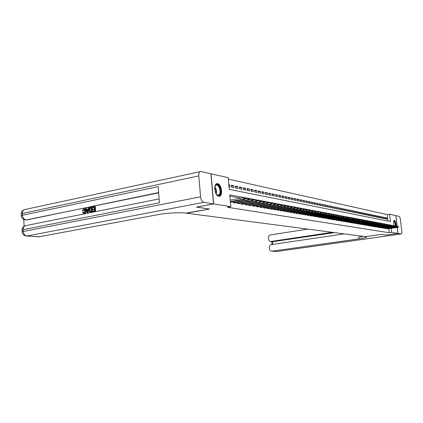 <?xml version="1.0" encoding="UTF-8"?>
<svg xmlns="http://www.w3.org/2000/svg" width="423" height="423" viewBox="0 0 423 423"><rect width="100%" height="100%" fill="white"/><g stroke="black" fill="none" stroke-linecap="round" stroke-linejoin="round"><path stroke-width="0.63" d="M395.738 227.685L395.077 227.78M393.998 225.782C393.305 222.747 393.401 220.928 394.299 220.32L394.4 220.33C395.51 221.16 396.097 223.09 396.15 226.109M218.749 196.209C214.604 195.801 213.076 183.418 217.184 183.63L217.634 183.667C221.758 184.222 223.228 196.388 219.146 196.24L218.749 196.209M210.918 173.805L228.182 177.66L229.245 189.377L390.418 221.562L389.541 214.197L395.828 215.619L397.128 226.411M387.939 221.07L387.167 214.567L228.32 179.13M387.167 214.567L389.541 214.197M387.108 228.415L387.161 228.88L388.129 228.795M385.432 228.129L385.485 228.594L386.463 228.51M383.735 227.833L383.788 228.304L384.782 228.224M382.017 227.532L382.069 228.008L383.074 227.928M380.272 227.23L380.33 227.711L381.345 227.632M378.511 226.929L378.569 227.415L379.627 227.595L379.595 227.331M376.724 226.617L376.782 227.109L377.855 227.294L377.824 227.029M374.915 226.305L374.974 226.802L376.063 226.987L376.031 226.723M373.086 225.988L373.144 226.49L374.244 226.675L374.212 226.411M371.23 225.665L371.288 226.173L372.404 226.363L372.372 226.094M369.348 225.337L369.406 225.85L370.537 226.046L370.506 225.771M367.444 225.01L367.502 225.528L368.65 225.723L368.618 225.448M365.514 224.671L365.572 225.2L366.736 225.396L366.704 225.121M363.558 224.333L363.616 224.867L364.795 225.068L364.763 224.787M361.575 223.989L361.639 224.528L362.828 224.735L362.797 224.449M359.566 223.64L359.629 224.185L360.835 224.391L360.803 224.105M357.53 223.286L357.594 223.841L358.815 224.047L358.783 223.762M355.468 222.932L355.532 223.487L356.769 223.698L356.737 223.407M353.374 222.567L353.438 223.133L354.696 223.349L354.664 223.053M351.254 222.197L351.317 222.773L352.592 222.99L352.56 222.694M349.102 221.821L349.165 222.403L350.461 222.625L350.424 222.324M346.918 221.446L346.982 222.033L348.298 222.255L348.261 221.953M344.703 221.06L344.771 221.657L346.104 221.885L346.067 221.578M342.461 220.669L342.53 221.271L343.878 221.504L343.841 221.197M340.182 220.272L340.251 220.885L341.62 221.118L341.588 220.806M337.871 219.87L337.94 220.494L339.331 220.732L339.299 220.415M335.529 219.463L335.598 220.092L337.009 220.335L336.972 220.013M333.15 219.051L333.224 219.69L334.651 219.934L334.614 219.611M330.738 218.633L330.807 219.278L332.261 219.526L332.224 219.199M328.29 218.205L328.359 218.86L329.834 219.114L329.797 218.781M325.8 217.771L325.874 218.437L327.37 218.691L327.333 218.358M323.278 217.332L323.352 218.009L324.869 218.268L324.832 217.93M320.713 216.888L320.787 217.57L322.331 217.834L322.294 217.491M318.112 216.433L318.186 217.126L319.751 217.396L319.714 217.052M315.468 215.973L315.542 216.676L317.134 216.946L317.097 216.602M312.787 215.508L312.861 216.222L314.474 216.497L314.437 216.142M310.059 215.032L310.133 215.756L311.777 216.037L311.74 215.677M307.288 214.551L307.368 215.286L309.033 215.566L308.996 215.207M304.475 214.059L304.555 214.805L306.247 215.096L306.21 214.731M301.615 213.562L301.694 214.318L303.413 214.609L303.376 214.244M298.707 213.055L298.786 213.821L300.536 214.123L300.499 213.747M295.756 212.542L295.836 213.319L297.612 213.62L297.575 213.245M292.753 212.018L292.832 212.811L294.641 213.118L294.604 212.732M289.697 211.484L289.781 212.288L291.616 212.6L291.579 212.214M286.593 210.94L286.678 211.759L288.544 212.076L288.507 211.685M283.436 210.39L283.521 211.225L285.419 211.548L285.382 211.151M280.227 209.829L280.312 210.675L282.241 211.003L282.204 210.601M276.959 209.258L277.044 210.12L279.011 210.453L278.969 210.046M273.639 208.676L273.723 209.554L275.722 209.893L275.685 209.48M270.255 208.09L270.339 208.978L272.375 209.322L272.338 208.904M266.813 207.487L266.902 208.391L268.975 208.745L268.933 208.322M279.048 204.679L278.514 204.367L279.048 204.679L278.519 205.419L277.488 205.229L263.397 207.725L263.312 206.873L263.397 207.793L265.507 208.153L265.464 207.725M275.595 204.039L275.05 203.722L275.595 204.039L275.066 204.785L274.019 204.595L259.838 207.117L259.754 206.25L259.833 207.185L261.98 207.55L261.937 207.117M256.111 205.615L256.201 206.567L258.39 206.942L258.347 206.498M252.499 205.874L252.436 204.965L252.505 205.938L254.731 206.318L254.688 205.869M248.645 204.309L248.74 205.298L251.008 205.684L250.966 205.229M244.806 203.637L244.901 204.642L247.212 205.039L247.169 204.579M240.899 202.95L240.994 203.976L243.347 204.378L243.304 203.912M236.912 202.252L237.007 203.299L239.407 203.706L239.365 203.23M232.851 201.538L232.946 202.606L235.394 203.024L235.352 202.543M228.859 185.089L229.721 184.92L228.827 184.729M231.46 186.247L233.813 185.776L231.37 185.263L231.545 187.183L233.988 187.69L233.813 185.776M235.521 187.082L237.832 186.622L235.431 186.12L235.606 188.024L238.006 188.515L237.832 186.622M239.503 187.897L241.771 187.452L239.418 186.955L239.592 188.843L241.945 189.33L241.771 187.452M243.415 188.7L245.641 188.267L243.331 187.78L243.505 189.647L245.816 190.123L245.641 188.267M247.254 189.488L249.438 189.065L247.169 188.589L247.344 190.44L249.612 190.905L249.438 189.065M251.024 190.26L253.166 189.848L250.939 189.377L251.114 191.217L253.34 191.672L253.166 189.848M254.72 191.022L256.83 190.62L254.641 190.16L254.81 191.979L256.999 192.428L256.83 190.62M258.353 191.767L260.42 191.376L258.273 190.921L258.448 192.724L260.594 193.168L260.42 191.376M261.922 192.502L263.952 192.116L261.842 191.672L262.017 193.459L264.126 193.893L263.952 192.116M265.427 193.221L267.421 192.846L265.348 192.412L265.522 194.183L267.595 194.606L267.421 192.846M268.869 193.93L270.831 193.565L268.795 193.137L268.965 194.892L271 195.31L270.831 193.565M272.253 194.628L274.183 194.268L272.179 193.845L272.349 195.59L274.353 196.002L274.183 194.268M275.579 195.31L277.472 194.961L275.505 194.548L275.674 196.272L277.641 196.679L277.472 194.961M278.847 195.981L280.708 195.643L278.773 195.236L278.947 196.944L280.877 197.345L280.708 195.643M282.062 196.647L283.891 196.309L281.988 195.912L282.157 197.61L284.06 198.001L283.891 196.309M285.224 197.298L287.021 196.97L285.15 196.573L285.319 198.26L287.191 198.641L287.021 196.97M288.327 197.938L290.099 197.615L288.259 197.229L288.428 198.9L290.268 199.275L290.099 197.615M291.384 198.567L293.123 198.255L291.315 197.874L291.484 199.529L293.292 199.899L293.123 198.255M294.392 199.185L296.1 198.879L294.318 198.503L294.487 200.148L296.269 200.513L296.1 198.879M297.348 199.793L299.029 199.492L297.279 199.127L297.443 200.756L299.198 201.115L299.029 199.492M300.256 200.396L301.911 200.1L300.187 199.741L300.356 201.353L302.08 201.708L301.911 200.1M303.117 200.983L304.745 200.698L303.053 200.338L303.217 201.945L304.914 202.294L304.745 200.698M305.935 201.565L307.537 201.285L305.871 200.936L306.035 202.522L307.706 202.866L307.537 201.285M308.711 202.136L310.286 201.861L308.642 201.517L308.806 203.093L310.45 203.431L310.286 201.861M311.439 202.702L312.994 202.432L311.376 202.088L311.54 203.659L313.157 203.992L312.994 202.432M314.125 203.257L315.653 202.992L314.062 202.654L314.226 204.209L315.817 204.536L315.653 202.992M316.769 203.801L318.276 203.542L316.711 203.214L316.875 204.753L318.44 205.076L318.276 203.542M319.376 204.341L320.861 204.087L319.312 203.759L319.476 205.292L321.02 205.61L320.861 204.087M321.945 204.869L323.405 204.621L321.882 204.298L322.046 205.821L323.563 206.133L323.405 204.621M324.473 205.393L325.911 205.15L324.409 204.832L324.573 206.339L326.07 206.651L325.911 205.15M326.958 205.906L328.375 205.668L326.9 205.356L327.064 206.852L328.539 207.159L328.375 205.668M329.411 206.413L330.807 206.181L329.353 205.874L329.517 207.36L330.971 207.656L330.807 206.181M331.833 206.916L333.208 206.683L331.775 206.382L331.933 207.857L333.366 208.153L333.208 206.683M334.212 207.407L335.566 207.18L334.154 206.884L334.313 208.349L335.73 208.639L335.566 207.18M336.56 207.894L337.898 207.667L336.502 207.376L336.66 208.83L338.056 209.115L337.898 207.667M338.871 208.37L340.187 208.153L338.818 207.862L338.976 209.306L340.346 209.591L340.187 208.153M341.155 208.84L342.45 208.629L341.097 208.343L341.255 209.776L342.609 210.057L342.45 208.629M343.402 209.306L344.682 209.094L343.349 208.814L343.508 210.242L344.84 210.517L344.682 209.094M345.617 209.766L346.881 209.559L345.565 209.285L345.723 210.696L347.034 210.966L346.881 209.559M347.806 210.22L349.049 210.014L347.748 209.739L347.907 211.146L349.202 211.415L349.049 210.014M349.958 210.665L351.185 210.464L349.906 210.194L350.064 211.59L351.344 211.854L351.185 210.464M352.084 211.103L353.295 210.908L352.031 210.643L352.19 212.029L353.448 212.288L353.295 210.908M354.183 211.537L355.373 211.347L354.13 211.082L354.284 212.457L355.532 212.716L355.373 211.347M356.251 211.965L357.424 211.775L356.198 211.521L356.351 212.885L357.583 213.139L357.424 211.775M358.292 212.388L359.45 212.203L358.239 211.949L358.392 213.303L359.603 213.557L359.45 212.203M360.301 212.806L361.448 212.621L360.253 212.372L360.407 213.721L361.602 213.964L361.448 212.621M362.289 213.218L363.42 213.039L362.241 212.79L362.395 214.128L363.569 214.371L363.42 213.039M364.245 213.626L365.361 213.446L364.198 213.203L364.351 214.53L365.514 214.773L365.361 213.446M366.181 214.027L367.28 213.848L366.133 213.61L366.286 214.932L367.434 215.164L367.28 213.848M368.089 214.419L369.179 214.25L368.042 214.012L368.195 215.323L369.327 215.556L369.179 214.25M369.972 214.81L371.045 214.641L369.929 214.408L370.077 215.709L371.198 215.942L371.045 214.641M371.833 215.196L372.89 215.032L371.785 214.799L371.939 216.095L373.044 216.322L372.89 215.032M373.668 215.577L374.715 215.413L373.625 215.185L373.773 216.47L374.863 216.698L374.715 215.413M375.481 215.952L376.512 215.793L375.439 215.566L375.587 216.846L376.66 217.068L376.512 215.793M377.274 216.322L378.289 216.164L377.226 215.942L377.374 217.216L378.437 217.433L378.289 216.164M379.04 216.692L380.044 216.534L378.992 216.312L379.14 217.575L380.192 217.792L380.044 216.534M380.785 217.052L381.779 216.899L380.737 216.682L380.885 217.935L381.921 218.152L381.779 216.899M382.508 217.411L383.487 217.258L382.461 217.041L382.609 218.289L383.635 218.501L383.487 217.258M384.206 217.76L385.179 217.612L384.163 217.401L384.311 218.643L385.321 218.85L385.179 217.612M229.002 186.659L229.895 186.844L229.721 184.92M385.993 218.987L386.992 219.193L386.844 217.967L385.845 217.755L385.993 218.987M390.847 225.126L229.742 194.86L230.815 206.651L227.431 207.27L389.324 232.745L388.843 228.695M240.803 198.17L229.863 196.15M230.408 202.173L231.302 202.326L231.259 201.84M397.25 227.463L397.969 233.406L386.342 235.051L381.625 234.358L365.456 236.669L186.728 213.224L209.533 209.036L196.547 207.08M196.552 207.127L213.689 203.912L211.051 173.779M397.969 233.406L391.714 232.401L391.227 228.346M389.324 232.745L391.714 232.401M230.815 206.651L213.689 203.912M390.133 225.11L390.831 225.01M385.887 218.109L386.844 217.967M245.546 198.461L244.917 198.112L245.546 198.461L245.012 199.275L230.392 201.998M230.35 201.56L243.796 199.048L243.664 197.631L245.525 198.223M230.223 200.158L243.664 197.631L244.917 198.112M245.012 199.275L243.796 199.048L244.938 198.35M214.752 187.029L215.725 185.041C218.665 182.033 222.609 192.396 219.542 195.014C218.702 195.754 217.766 195.632 216.735 194.654L216.132 193.924M216.608 194.522L218.067 195.156L219.061 194.712C221.409 192.772 219.278 184.719 216.497 185.063L215.524 185.486L214.958 186.294M219.003 196.24L219.828 195.749C222.731 193.332 220.092 183.365 216.645 183.783L216.507 183.788M395.769 226.067C395.706 223.148 395.135 221.266 394.056 220.415M393.707 221.055C394.855 220.991 395.479 222.672 395.584 226.099M383.777 228.209L394.331 226.654L394.225 225.75L395.278 226.104C395.283 223.455 394.796 221.811 393.797 221.166L393.665 221.203M84.166 209.39L83.246 210.723L82.321 210.622L84.003 208.798L85.361 210.86L85.79 210.908C85.853 212.298 85.377 213.171 84.357 213.509L83.775 213.488M84.436 208.846L85.79 210.908M85.361 210.86C85.425 212.256 84.949 213.123 83.928 213.467L82.527 212.42L83.431 212.23L83.907 212.938L84.88 210.961L83.701 209.348L84.129 209.396M88.687 207.857L89.116 207.905L88.037 212.716L87.064 212.78L85.404 208.528L85.917 208.423L86.398 209.734L87.868 209.433L88.169 207.963L88.687 207.857L87.609 212.669L87.064 212.78M85.917 208.423L86.345 208.47L86.784 209.655M92.737 209.686L92.7 209.158L94.535 208.788L94.429 207.207L92.378 207.63L92.341 207.106L94.889 206.583L95.312 206.636L95.614 211.193L92.732 211.637L92.695 211.114L94.662 210.717L94.567 209.311L92.737 209.686L94.578 209.448M94.44 207.344L92.378 207.63M158.662 192.835L26.083 219.96M23.757 219.458L24.122 226.247M91.675 207.244L91.971 211.791L89.644 211.865L88.983 210.115C88.883 208.671 89.369 207.793 90.432 207.497L92.103 207.291L92.399 211.838L90.522 212.124M213.557 203.891L210.913 173.747L200.803 171.511C199.349 171.77 198.673 173.234 198.784 175.905L200.571 196.838C201.01 199.926 202.104 201.76 203.86 202.342L213.557 203.891L196.415 207.106L209.485 209.031L185.909 213.118C180.055 212.283 166.593 212.986 158.265 214.588L38.958 236.801M203.86 202.342L26.903 235.992C24.841 235.606 23.63 234.093 23.281 231.45L23.186 229.647L159.439 202.802L158.176 186.601L22.424 215.265L22.329 213.472C22.35 211.167 23.239 209.85 24.994 209.522L200.285 171.622M94.889 206.583L95.191 211.146L95.614 211.193M95.191 211.146L92.732 211.637M91.22 207.867L89.708 208.502L89.47 210.03L90.168 211.526L91.447 211.363L91.22 207.867M90.168 212.087L90.596 212.135M91.971 211.791L92.399 211.838M91.225 208L90.136 208.55L89.898 210.078L90.511 211.542M90.506 208.01L90.929 208.063M89.708 208.502L90.136 208.55M89.47 210.03L89.898 210.078M87.482 211.315L87.757 209.988L86.578 210.226L87.302 212.198L87.482 211.315M87.609 212.669L88.037 212.716M87.725 210.131L87.006 210.273L87.439 211.458M86.578 210.226L87.006 210.273M83.701 209.348L82.813 210.67L83.246 210.723M82.998 212.182L83.918 212.938M83.928 213.467L84.357 213.509M82.813 210.67L82.321 210.622M398.011 233.411L386.389 235.061L381.646 234.358L365.477 236.669L366.572 237.012C366.297 237.53 363.732 238.144 358.878 238.858L272.052 251.172L276.864 251.468L401.226 233.924L398.011 233.411L397.297 227.458M332.288 232.317L270.746 241.485C269.499 241.343 268.758 240.576 268.526 239.18L268.404 237.89C268.388 236.277 269.076 235.278 270.466 234.902L307.875 229.113M401.226 233.924L401.284 233.93C401.771 233.755 401.94 232.856 401.787 231.228L400.359 219.4C400.095 217.671 399.677 216.661 399.106 216.365L395.833 215.64M397.171 226.405L395.875 215.63M344.216 233.882L271.413 244.584C270.017 244.954 269.324 245.948 269.34 247.566L269.467 248.861C269.705 250.289 270.466 251.066 271.746 251.193L272.052 251.172M334.503 232.608L273.015 241.681M363.272 236.378L358.688 237.166L358.878 238.858M249.559 199.207L248.941 198.863L249.559 199.207L249.025 200.01L234.035 202.791M232.946 202.554L247.83 199.788L247.698 198.387L249.538 198.974M245.303 198.831L247.698 198.387L248.941 198.863M249.025 200.01L247.83 199.788L248.962 199.096M238.075 203.479L252.959 200.729L251.785 200.518L251.653 199.122L253.472 199.704L252.906 199.825L253.472 199.704M237.002 203.241L251.785 200.518L252.906 199.825M249.327 199.556L251.653 199.122L252.885 199.598M253.493 199.936L252.959 200.729M257.353 200.65L256.756 200.317L257.353 200.65L256.819 201.438L242.019 204.15M240.988 203.918L255.672 201.226L255.54 199.852L257.332 200.423M253.271 200.269L255.54 199.852L256.756 200.317M256.819 201.438L255.672 201.226L256.777 200.544M261.139 201.353L260.552 201.025L261.139 201.353L260.605 202.131L245.9 204.811M244.896 204.584L259.479 201.924L259.347 200.56L261.118 201.126M257.142 200.967L259.347 200.56L260.552 201.025M260.605 202.131L259.479 201.924L260.573 201.253M264.856 202.046L264.28 201.718L264.856 202.046L264.322 202.813L249.707 205.462M248.735 205.234L263.217 202.612L263.085 201.258L264.835 201.819M260.938 201.649L263.085 201.258L264.28 201.718M264.322 202.813L263.217 202.612L264.301 201.94M253.456 206.096L267.971 203.484L266.881 203.283L266.754 201.945L268.478 202.501L267.96 202.622L268.478 202.501M252.52 205.869L266.881 203.283L267.96 202.622M264.661 202.321L266.754 201.945L267.939 202.395M268.499 202.723L267.971 203.484M257.131 206.72L271.55 204.14L270.482 203.944L270.355 202.617L272.058 203.167L271.55 203.289L272.058 203.167M256.127 205.61L256.211 206.498L270.482 203.944L271.55 203.289M268.319 202.982L270.355 202.617L271.529 203.066M272.079 203.384L271.55 204.14M260.737 207.339L275.066 204.785M275.072 203.939L274.019 204.595L273.887 203.278L275.574 203.817M271.91 203.632L273.887 203.278L275.05 203.722M264.275 207.942L278.519 205.419M278.535 204.584L277.488 205.229L277.361 203.923L279.027 204.462M275.431 204.267L277.361 203.923L278.514 204.367M282.437 205.308L281.914 204.996L282.437 205.308L281.908 206.038L267.743 208.534M266.892 208.317L280.898 205.853L280.766 204.563L282.416 205.092M278.894 204.891L280.766 204.563L281.914 204.996M281.908 206.038L280.898 205.853L281.935 205.213M271.175 209.115L285.239 206.651L284.245 206.466L284.119 205.187L285.747 205.71M270.334 208.904L284.245 206.466L285.271 205.832M282.294 205.509L284.119 205.187L285.25 205.62M285.768 205.927L285.239 206.651M289.036 206.535L288.528 206.228L289.036 206.535L288.512 207.249L274.522 209.692M273.713 209.48L287.534 207.069L287.407 205.8L289.015 206.324M285.631 206.112L287.407 205.8L288.528 206.228M288.512 207.249L287.534 207.069L288.549 206.445M277.832 210.247L291.727 207.841L290.765 207.661L290.638 206.403L292.23 206.921M277.039 210.046L290.765 207.661L291.775 207.043M288.909 206.704L290.638 206.403L291.754 206.831M292.251 207.127L291.727 207.841M295.413 207.714L294.921 207.418L295.413 207.714L294.884 208.417L281.068 210.802M280.301 210.596L293.943 208.248L293.816 206.995L295.391 207.508M292.134 207.291L293.816 206.995L294.921 207.418M294.884 208.417L293.943 208.248L294.942 207.63M284.267 211.347L297.993 208.988L297.062 208.819L296.935 207.582L298.495 208.084M283.516 211.146L297.062 208.819L298.056 208.206M295.302 207.862L296.935 207.582L298.035 208M298.516 208.29L297.993 208.988M287.402 211.881L301.044 209.549L300.134 209.38L300.007 208.153L301.546 208.655M286.667 211.68L300.134 209.38L301.113 208.772M298.416 208.428L300.007 208.153L301.091 208.571M301.567 208.856L301.044 209.549M304.571 209.417L304.1 209.131L304.571 209.417L304.047 210.099L290.479 212.409M289.771 212.209L303.148 209.935L303.027 208.719L304.549 209.211M301.477 208.983L303.027 208.719L304.1 209.131M304.047 210.099L303.148 209.935L304.121 209.332M293.52 212.922L306.998 210.638L306.115 210.48L305.993 209.269L307.5 209.76M292.827 212.727L306.115 210.48L307.082 209.882M304.486 209.528L305.993 209.269L307.061 209.681M307.521 209.961L306.998 210.638M296.502 213.43L309.9 211.172L309.033 211.014L308.912 209.819L310.403 210.3M295.825 213.24L309.033 211.014L309.99 210.421M307.442 210.067L308.912 209.819L309.969 210.22M310.424 210.501L309.9 211.172M299.436 213.932L312.756 211.696L311.904 211.542L311.777 210.353L313.258 210.834M298.781 213.742L311.904 211.542L312.851 210.95M310.35 210.591L311.777 210.353L312.83 210.754M313.279 211.029L312.756 211.696M316.087 211.553L315.648 211.278L316.087 211.553L315.563 212.214L302.318 214.424M301.684 214.234L314.728 212.06L314.601 210.881L316.066 211.357M313.216 211.114L314.601 210.881L315.648 211.278M315.563 212.214L314.728 212.06L315.669 211.474M305.168 214.905L318.329 212.716L317.504 212.568L317.382 211.4L318.826 211.87M304.544 214.72L317.504 212.568L318.434 211.986M316.029 211.622L317.382 211.4L318.413 211.796M318.847 212.066L318.329 212.716M321.565 212.568L321.142 212.304L321.565 212.568L321.046 213.218L307.955 215.386M307.357 215.201L320.237 213.07L320.116 211.907L321.543 212.378M318.799 212.129L320.116 211.907L321.142 212.304M321.046 213.218L320.237 213.07L321.163 212.494M310.72 215.852L323.727 213.71L322.929 213.562L322.802 212.409L324.219 212.875M310.128 215.672L322.929 213.562L323.844 212.991M321.522 212.621L322.802 212.409L323.822 212.801M324.24 213.065L323.727 213.71M313.427 216.312L326.36 214.191L325.573 214.049L325.451 212.906L326.852 213.366M312.851 216.132L325.573 214.049L326.482 213.483M324.208 213.113L325.451 212.906L326.461 213.292M326.873 213.557L326.36 214.191M316.097 216.766L328.951 214.667L328.179 214.524L328.058 213.393L329.448 213.848M315.537 216.592L328.179 214.524L329.083 213.964M326.847 213.589L328.058 213.393L329.062 213.774M329.469 214.038L328.951 214.667M332.018 214.509L331.616 214.25L332.018 214.509L331.505 215.133L318.715 217.216M318.175 217.041L330.744 214.995L330.622 213.869L331.997 214.324M329.443 214.064L330.622 213.869L331.616 214.25M331.505 215.133L330.744 214.995L331.637 214.44M334.53 214.974L334.138 214.72L334.53 214.974L334.022 215.598L321.3 217.66M320.777 217.48L333.271 215.46L333.15 214.345L334.508 214.789M332.002 214.53L333.15 214.345L334.138 214.72M334.022 215.598L333.271 215.46L334.159 214.905M323.859 218.088L336.497 216.047L335.756 215.915L335.635 214.805L336.983 215.249M323.341 217.919L335.756 215.915L336.639 215.365M334.519 214.99L335.635 214.805L336.618 215.18M325.863 218.347L338.204 216.365L338.083 215.265L337.004 215.439L336.497 216.047M328.348 218.77L340.615 216.803L340.499 215.714L339.061 215.635L339.442 215.889L338.934 216.497L326.36 218.522M338.934 216.497L338.204 216.365L339.077 215.82M339.061 215.635L339.42 215.704M328.84 218.94L341.335 216.936L340.615 216.803L341.483 216.264M341.467 216.084L341.821 216.153M341.842 216.333L341.335 216.936M333.213 219.595L345.337 217.671L345.216 216.597L343.836 216.523L344.206 216.772L343.698 217.369L331.267 219.357M330.797 219.188L342.995 217.242L342.873 216.158L344.185 216.592M341.842 216.322L342.873 216.158L343.836 216.523M343.698 217.369L342.995 217.242L343.851 216.708M333.678 219.764L346.03 217.797L345.337 217.671L346.188 217.136M346.167 216.962L346.516 217.025M346.537 217.205L346.03 217.797M348.832 217.628L348.467 217.39L348.832 217.628L348.325 218.22L336.031 220.166M335.587 220.002L347.643 218.094L347.521 217.025L348.811 217.454M346.532 217.184L348.467 217.39M348.325 218.22L347.643 218.094L348.489 217.565M338.374 220.563L350.588 218.633L349.916 218.511L349.795 217.454L351.074 217.871M337.929 220.399L349.916 218.511L350.752 217.988M348.827 217.607L350.736 217.808M351.09 218.051L350.588 218.633M340.674 220.954L352.819 219.045L352.153 218.924L352.036 217.871L353.3 218.289M340.24 220.795L352.153 218.924L352.988 218.4M351.09 218.019L352.967 218.226M353.321 218.464L352.819 219.045M355.516 218.871L355.167 218.633L355.516 218.871L355.019 219.447L342.926 221.34M342.519 221.181L354.363 219.326L354.241 218.284L355.494 218.696M353.316 218.427L355.167 218.633M355.019 219.447L354.363 219.326L355.188 218.807M345.168 221.721L357.181 219.844L356.536 219.727L356.42 218.686L357.662 219.098M344.761 221.562L356.536 219.727L357.361 219.214M355.51 218.828L357.34 219.04M357.684 219.273L357.181 219.844M347.373 222.096L359.317 220.235L358.683 220.119L358.567 219.088L359.799 219.495M346.971 221.938L358.683 220.119L359.497 219.611M357.678 219.23L359.476 219.437M359.814 219.669L359.317 220.235M349.541 222.466L361.427 220.621L360.798 220.505L360.682 219.484L361.903 219.886M349.155 222.313L360.798 220.505L361.607 220.002M359.809 219.622L361.586 219.828M361.919 220.06L361.427 220.621M351.682 222.831L363.5 221.002L362.881 220.891L362.765 219.875L363.976 220.277M351.307 222.678L362.881 220.891L363.685 220.388M361.914 220.008L363.664 220.219M363.997 220.441L363.5 221.002M353.792 223.191L365.551 221.377L364.938 221.266L364.822 220.256L366.022 220.658M353.427 223.037L364.938 221.266L365.736 220.769M363.986 220.388L365.715 220.6M366.043 220.822L365.551 221.377M355.875 223.545L367.566 221.747L366.963 221.636L366.852 220.637L368.036 221.033M355.521 223.397L366.963 221.636L367.756 221.144M366.032 220.764L367.74 220.975M368.058 221.197L367.566 221.747M370.046 221.567L369.734 221.345L370.046 221.567L369.559 222.112L357.921 223.894M357.583 223.746L368.967 222.006L368.851 221.012L370.03 221.403M368.052 221.134L369.734 221.345M369.559 222.112L368.967 222.006L369.75 221.515M359.957 224.238L371.526 222.472L370.939 222.366L370.823 221.377L371.991 221.768M359.619 224.095L370.939 222.366L371.717 221.879M370.04 221.499L371.701 221.71M372.013 221.932L371.526 222.472M361.956 224.581L373.461 222.831L372.885 222.72L372.769 221.742L373.927 222.128M361.628 224.433L372.885 222.72L373.657 222.239M372.002 221.858L373.641 222.075M373.948 222.292L373.461 222.831M375.857 222.646L375.555 222.429L375.857 222.646L375.375 223.18L363.917 224.92M363.606 224.772L374.804 223.074L374.688 222.101L375.841 222.482M373.937 222.212L375.555 222.429M375.375 223.18L374.804 223.074L375.571 222.593M365.874 225.248L377.258 223.524L376.697 223.423L376.586 222.456L377.723 222.836M365.562 225.105L376.697 223.423L377.464 222.942M375.851 222.567L377.443 222.784M377.744 222.995L377.258 223.524M367.793 225.575L379.124 223.867L378.564 223.767L378.453 222.805L379.584 223.18M367.492 225.433L378.564 223.767L379.325 223.291M377.734 222.91L379.309 223.127M379.605 223.339L379.124 223.867M381.44 223.682L381.144 223.471L381.44 223.682L380.959 224.206L369.681 225.898M369.395 225.76L380.409 224.105L380.298 223.148L381.419 223.524M379.595 223.254L381.144 223.471M380.959 224.206L380.409 224.105L381.165 223.63M371.563 226.215L382.773 224.534L382.228 224.439L382.117 223.487L383.233 223.857M371.278 226.078L382.228 224.439L382.979 223.968M381.43 223.593L382.963 223.809M383.249 224.016L382.773 224.534M373.409 226.532L384.56 224.862L384.026 224.766L383.915 223.825L385.02 224.19M373.134 226.395L384.026 224.766L384.771 224.301M383.238 223.926L384.75 224.142M385.036 224.349L384.56 224.862M375.233 226.844L386.326 225.189L385.802 225.089L385.691 224.153L386.786 224.523M374.963 226.707L385.802 225.089L386.537 224.629M385.025 224.253L386.522 224.47M386.802 224.676L386.326 225.189M377.03 227.151L388.071 225.507L387.553 225.411L387.442 224.481L388.526 224.846M376.771 227.014L387.553 225.411L388.288 224.951M386.791 224.576L388.266 224.798M388.547 224.999L388.071 225.507M390.265 225.322L389.99 225.115L390.265 225.322L389.795 225.824L378.802 227.452M378.553 227.32L389.276 225.729L389.171 224.803L390.249 225.163M388.531 224.899L389.99 225.115M389.795 225.824L389.276 225.729L390.006 225.274M380.568 227.748L391.492 226.136L390.984 226.041L390.873 225.121L391.947 225.48M380.319 227.616L390.984 226.041L391.709 225.586M390.255 225.216L391.693 225.433M391.962 225.633L391.492 226.136M393.639 225.945L393.374 225.745L393.639 225.945L393.173 226.442L382.292 228.05M382.059 227.912L392.671 226.353L392.56 225.438L393.623 225.792M391.952 225.528L393.374 225.745M393.173 226.442L392.671 226.353L393.39 225.898M384.01 228.335L394.828 226.749L394.331 226.654L395.05 226.205M393.628 225.834L395.029 226.056M395.294 226.252L394.828 226.749M385.702 228.626L396.467 227.045L395.976 226.955L395.87 226.056L396.911 226.405M385.475 228.494L395.976 226.955L396.689 226.511M395.283 226.141L396.668 226.363M396.933 226.559L396.467 227.045M387.373 228.912L398.08 227.341L397.599 227.257L397.493 226.358L398.529 226.707M387.151 228.78L397.599 227.257L398.307 226.813M396.917 226.442L398.286 226.659M398.545 226.855L398.08 227.341M214.794 186.823C216.365 189.033 216.851 191.455 216.253 194.094M215.957 193.602C216.322 191.381 215.91 189.308 214.71 187.389M198.784 175.905L22.329 213.472L21.187 214.08L21.272 215.704M39.656 236.785L26.501 236.034C23.963 235.759 22.504 234.411 22.133 231.989L23.281 231.45L200.571 196.838M158.641 192.56L26.876 219.944M22.123 231.846L22.038 230.191L23.186 229.647C23.217 227.283 24.127 225.935 25.925 225.591L159.133 198.895M26.036 219.87C23.979 219.431 22.773 217.898 22.424 215.265L21.282 215.867C21.647 218.247 23.069 219.595 25.56 219.918L26.036 219.87M25.269 219.891L26.4 219.986M90.786 212.029L91.215 212.076M86.99 211.352L87.418 211.4M271.106 241.464L273.618 241.681M272.438 241.633L272.708 244.394M277.012 251.458L276.335 251.474M233.004 202.543L232.914 201.528M237.06 203.23L236.965 202.242M241.031 203.907L240.941 202.945M244.933 204.573L244.848 203.627M248.761 205.229L248.676 204.304M217.184 183.63L216.618 183.741M215.143 185.951L215.318 185.544M216.047 185.152L216.497 185.063M26.501 236.034L39.254 236.822M25.285 225.729C23.191 226.474 22.107 227.912 22.033 230.049M24.291 209.686C22.292 210.443 21.25 211.854 21.176 213.916M90.665 212.14L90.236 212.092M84.071 213.536L83.638 213.493M270.746 241.485L273.258 241.702M271.746 251.193L276.943 251.468L401.284 233.93M271.725 241.57L272.01 244.499"/></g></svg>
